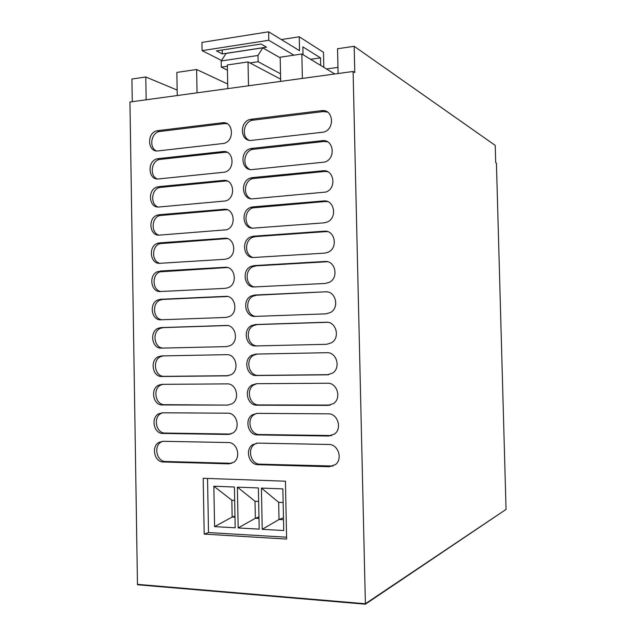 <?xml version="1.0" encoding="UTF-8"?>
<svg xmlns="http://www.w3.org/2000/svg" width="636" height="636" viewBox="0 0 636 636"><rect width="100%" height="100%" fill="white"/><g stroke="black" fill="none" stroke-linecap="round" stroke-linejoin="round"><path stroke-width="0.95" d="M353.099 71.478L129.943 102.014L137.463 584.349L365.382 603.747L506.049 509.404L496.43 163.166L495.706 162.697L495.221 145.39L354.173 46.301L354.785 72.56L353.099 71.478L365.382 603.747L137.463 584.349L137.471 584.762L365.398 604.2L506.049 509.404L365.398 604.2M132.272 101.696L131.922 79.031L145.787 76.988L177.158 90.066M146.153 99.796L145.787 76.988M204.188 534.105L286.629 539.066L285.437 481.206L203.194 478.296L204.188 534.105L208.513 532.571L207.543 478.455M160.534 159.286L157.187 158.817C146.813 160.948 148.156 180.473 158.595 178.931L224.81 172.149C235.582 169.494 233.682 149.81 222.846 151.567L224.945 152.274L159.469 159.477C151.177 161.131 149.46 176.029 157.219 178.939M158.253 158.626L222.846 151.567M160.073 131.414L157.084 130.77C146.463 132.59 147.488 152.608 158.126 150.915L223.848 143.418C234.923 141.113 233.388 120.856 222.306 122.772L224.405 123.591L159.366 131.533C151.082 132.884 148.816 147.663 156.384 150.907M157.792 130.65L222.306 122.772M161.003 187.215L157.299 186.928C147.17 189.353 148.816 208.401 159.056 206.994L225.756 200.928C236.226 197.939 233.992 178.811 223.379 180.409L225.478 181.006L159.588 187.485C151.289 189.425 150.128 204.442 158.07 207.018M158.722 186.65L223.379 180.409M161.465 215.191L159.183 214.73L157.426 215.095C147.552 217.798 149.476 236.377 159.517 235.113L226.694 229.755C236.846 226.464 234.302 207.869 223.92 209.308L226.019 209.8L159.708 215.548C151.416 217.782 150.819 232.919 158.928 235.137M159.183 214.73L223.92 209.308M161.926 243.214L159.644 242.865L157.553 243.318C147.942 246.283 150.128 264.409 159.986 263.288L224.858 259.289L227.616 258.629C237.459 255.052 234.628 236.974 224.46 238.269L226.559 238.643L159.843 243.668C151.559 246.188 151.535 261.452 159.811 263.296M159.644 242.865L224.46 238.269M162.395 271.294L157.696 271.604C148.347 274.8 150.772 292.496 160.447 291.511L225.398 288.339L228.531 287.559C238.047 283.728 234.962 266.134 225.001 267.279L227.1 267.541L159.986 271.842C151.71 274.657 152.282 290.048 160.717 291.503M160.113 271.055L225.001 267.279M161.759 319.757C153.093 318.859 151.813 303.197 160.137 300.073L162.864 299.429L160.582 299.294L157.847 299.938C148.76 303.364 151.416 320.639 160.916 319.789L225.939 317.451L229.429 316.537C238.627 312.475 235.312 295.343 225.549 296.352L227.442 296.487M160.582 299.294L225.549 296.352M163.412 348.075C154.23 348.472 151.638 331.913 160.304 328.359L163.325 327.612L161.043 327.588L158.006 328.335C149.19 331.96 152.044 348.846 161.385 348.123L226.488 346.62L230.311 345.571C239.2 341.294 235.662 324.614 226.09 325.473L226.909 325.489M161.043 327.588L226.09 325.473M161.512 355.929L158.189 356.78C149.627 360.596 152.672 377.1 161.854 376.504L227.028 375.836L231.178 374.668C239.756 370.2 236.028 353.926 226.639 354.657L161.512 355.929M161.981 384.335L158.372 385.281C150.08 389.272 153.3 405.418 162.323 404.941L227.577 405.116L232.037 403.812C240.305 399.177 236.409 383.301 227.179 383.898L161.981 384.335M162.45 412.788L158.579 413.837C150.541 417.979 153.912 433.784 162.792 433.434L228.125 434.46L232.871 433.021C240.845 428.235 236.791 412.724 227.728 413.193L162.45 412.788M162.919 441.289L158.793 442.449C151.002 446.726 154.524 462.213 163.261 461.982L228.674 463.851L233.69 462.293C241.378 457.371 237.188 442.195 228.276 442.545L162.919 441.289M253.303 120.077L250.369 119.401C238.929 121.524 240.225 142.17 251.705 140.357L323.493 132.129C335.363 129.37 333.407 108.621 321.49 110.664L323.279 111.57L252.389 120.244C243.699 121.802 241.163 136.525 248.938 140.206M251.292 119.234L321.49 110.664M253.875 149.126L251.864 148.387L250.489 148.657C239.367 151.169 241.06 171.203 252.277 169.558L324.694 162.069C336.166 158.865 333.757 138.839 322.15 140.707L323.939 141.494L252.508 149.381C243.819 151.304 241.942 166.179 249.972 169.462M251.864 148.387L322.15 140.707M254.448 178.223L252.436 177.603L250.624 177.977C239.828 180.863 241.887 200.3 252.85 198.806L325.886 192.056C336.937 188.447 334.115 169.12 322.818 170.806L324.606 171.474L252.635 178.597C243.954 180.878 242.761 195.904 251.037 198.766M252.436 177.603L322.818 170.806M255.02 207.376L253.009 206.875L250.767 207.368C240.313 210.588 242.706 229.453 253.43 228.117L323.963 222.862L327.055 222.099C337.676 218.116 334.488 199.45 323.478 200.968L325.266 201.517L252.786 207.869C244.113 210.516 243.62 225.693 252.134 228.117M253.009 206.875L323.478 200.968M255.6 236.592L253.589 236.202L250.926 236.823C240.813 240.352 243.516 258.669 254.003 257.485L324.63 253.136L328.208 252.19C338.4 247.881 334.886 229.842 324.145 231.194L325.926 231.615L255.6 236.592L252.945 237.212C244.288 240.209 244.518 255.545 253.255 257.5M253.589 236.202L324.145 231.194M256.173 265.856L254.161 265.586L251.101 266.341C241.33 270.149 244.319 287.941 254.583 286.916L325.29 283.457L329.329 282.336C339.107 277.733 335.291 260.283 324.813 261.476L326.594 261.778L256.173 265.856L253.12 266.611C244.494 269.966 245.456 285.453 254.4 286.923M254.161 265.586L324.813 261.476M256.753 295.184L254.742 295.025L251.3 295.923C241.871 299.977 245.114 317.285 255.163 316.402L325.966 313.85L330.426 312.538C339.791 307.681 335.721 290.787 325.481 291.821L256.753 295.184L253.319 296.074C244.693 299.787 246.45 315.48 255.608 316.386M254.742 295.025L325.481 291.821M257.469 345.897C247.786 346.31 244.606 329.806 253.533 325.6L257.334 324.567L255.322 324.527L251.506 325.56C242.419 329.846 245.894 346.684 255.744 345.936L326.634 344.299L331.499 342.804C340.459 337.724 336.166 321.347 326.149 322.229L327.294 322.261M255.322 324.527L326.149 322.229M255.903 354.085L251.745 355.262C242.992 359.745 246.665 376.146 256.324 375.542L327.302 374.811L332.549 373.133C341.119 367.862 336.627 351.962 326.817 352.694L255.903 354.085M256.483 383.699L251.999 385.019C243.572 389.685 247.428 405.673 256.904 405.196L327.977 405.386L333.566 403.534C341.763 398.088 337.096 382.634 327.484 383.23L256.483 383.699M257.063 413.376L252.269 414.831C244.16 419.657 248.183 435.263 257.493 434.913L328.653 436.026L334.568 433.998C342.406 428.418 337.589 413.36 328.16 413.821L257.063 413.376M257.652 443.109L252.572 444.699C244.757 449.668 248.922 464.908 258.073 464.693L329.321 466.729L335.546 464.534C343.035 458.826 338.09 444.143 328.836 444.477L257.652 443.109M354.173 46.301L337.549 48.749L338.106 73.53M197.049 92.832L196.627 69.499L176.848 72.417L177.245 95.543M280.627 79.15L248.032 61.931L248.501 85.796M248.032 61.931L227.338 64.975L227.783 88.627M334.79 73.983L301.854 54.004L302.37 78.419M301.854 54.004L280.174 57.2L280.675 81.392M227.283 152.362L224.945 152.274M227.163 123.742L224.405 123.591M227.37 181.053L225.478 181.006M227.442 209.808L226.019 209.8M227.489 238.635L226.559 238.643M227.521 267.533L227.1 267.541M162.864 299.429L227.537 296.503M163.325 327.612L227.402 325.537M163.094 355.898L160.479 356.701C151.948 360.501 154.985 376.941 164.136 376.353L161.854 376.504M228.507 375.685L164.136 376.353M162.689 384.327L160.669 385.09C152.394 389.065 155.605 405.148 164.605 404.679L162.323 404.941M227.577 405.116L164.605 404.679M162.625 412.788L160.868 413.543C152.855 417.669 156.225 433.418 165.074 433.06L162.792 433.434M165.074 433.06L230.757 434.062M162.665 441.289L161.091 442.044C153.324 446.305 156.83 461.736 165.551 461.498L163.261 461.982M165.551 461.498L231.814 463.31M327.468 112.055L323.279 111.57M327.612 141.844L323.939 141.494M327.715 171.712L324.606 171.474M327.771 201.652L325.266 201.517M327.779 231.671L325.926 231.615M327.747 261.786L326.594 261.778M327.691 291.988L327.262 291.996M257.334 324.567L327.58 322.293M257.151 354.061L253.764 355.182C245.035 359.65 248.7 375.987 258.335 375.383L256.324 375.542M328.915 374.66L258.335 375.383M256.777 383.699L254.018 384.82C245.615 389.471 249.463 405.394 258.916 404.925L256.904 405.196M258.916 404.925L330.338 405.084M256.761 413.376L254.297 414.521C246.204 419.323 250.218 434.865 259.496 434.523L257.493 434.913M259.496 434.523L331.738 435.541M256.777 443.133L254.591 444.27C246.808 449.215 250.958 464.399 260.084 464.177L258.073 464.693M260.084 464.177L333.105 466.029M227.696 84.016L196.627 69.499M227.434 70.167L221.296 67.138L227.362 66.247M280.516 73.792L258.152 61.732L258.025 55.467L221.185 60.969L221.296 67.138M249.94 62.94L258.152 61.732M280.19 57.812L262.716 47.819L226.154 53.392L221.185 60.969M262.716 47.819L258.025 55.467M323.811 67.329L323.478 52.295L299.254 36.785L299.548 50.689L268.63 31.8L201.938 42.405L202.089 50.634L268.797 40.275L293.896 55.173M202.089 50.634L221.519 60.452M216.455 50.896L261.07 44.019L266.524 47.167L222.282 53.917L216.455 50.896M310.599 59.307L320.52 57.876L320.687 65.428M303.022 54.712L302.847 46.865L320.52 57.876M268.63 31.8L268.797 40.275M222.21 50.013L222.282 53.917M326.514 68.966L337.97 67.368M281.335 39.559L299.254 36.785M286.59 537.205L208.513 532.571M283.72 530.527L282.869 488.901L261.42 488.074L262.231 529.311L283.72 530.527M259.194 529.144L258.383 487.955L237.387 487.144L238.158 527.952L259.194 529.144M235.185 527.785L234.414 487.025L213.847 486.23L214.586 526.616L235.185 527.785M283.497 519.723L279.013 519.493L262.231 529.311M283.457 517.807L279.013 519.493L278.663 502.297L261.42 488.074M283.147 502.496L278.663 502.297M258.987 518.451L255.346 518.26L238.158 527.952M258.955 516.973L255.346 518.26L255.012 501.248L237.387 487.144M258.653 501.407L255.012 501.248M234.668 500.341L231.838 500.214L232.156 517.06L214.586 526.616M234.962 516.106L232.156 517.06L234.986 517.203M231.838 500.214L213.847 486.23M228.078 375.757L227.028 375.836M230.224 434.07L228.125 434.46M230.773 463.35L228.674 463.851M328.764 374.684L327.302 374.811M329.758 405.108L327.977 405.386M330.426 435.612L328.653 436.026M331.102 466.188L329.321 466.729M159.469 159.477L157.187 158.817M159.366 131.533L157.084 130.77M159.588 187.485L157.299 186.928M159.708 215.548L157.426 215.095M159.843 243.668L157.553 243.318M159.986 271.842L157.696 271.604M160.137 300.073L157.847 299.938M160.304 328.359L158.006 328.335M160.479 356.701L158.189 356.78M160.669 385.09L158.372 385.281M160.868 413.543L158.579 413.837M161.091 442.044L158.793 442.449M252.389 120.244L250.369 119.401M252.508 149.381L250.489 148.657M252.635 178.597L250.624 177.977M252.786 207.869L250.767 207.368M252.945 237.212L250.926 236.823M253.12 266.611L251.101 266.341M253.319 296.074L251.3 295.923M253.533 325.6L251.506 325.56M253.764 355.182L251.745 355.262M254.018 384.82L251.999 385.019M254.297 414.521L252.269 414.831M254.591 444.27L252.572 444.699"/></g></svg>
